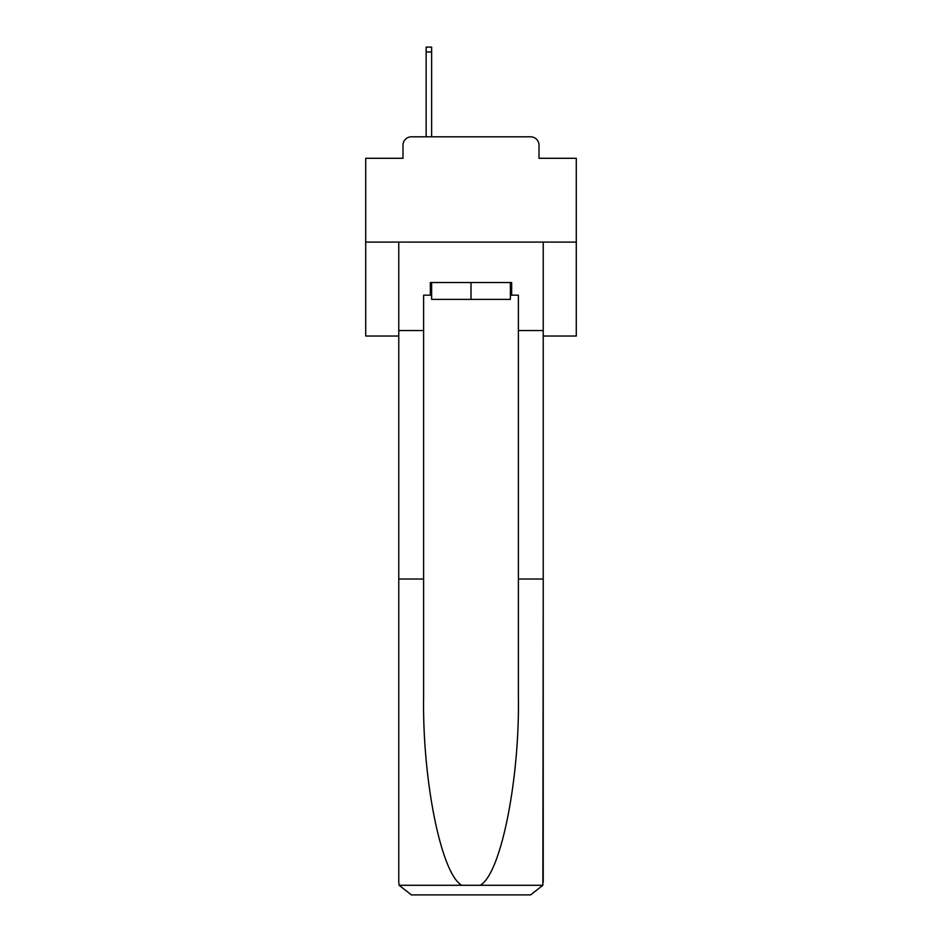 <?xml version="1.0" encoding="UTF-8"?>
<svg xmlns="http://www.w3.org/2000/svg" width="942" height="942" viewBox="0 0 942 942"><rect width="100%" height="100%" fill="white"/><g stroke="black" fill="none" stroke-linecap="round" stroke-linejoin="round"><path stroke-width="1.41" d="M402.988 145.233L402.988 158.291L402.988 145.233A8.419 8.419 0 0 1 411.407 136.802L426.149 136.802L426.149 47.1L431.624 47.1L431.624 136.802L438.148 136.802M543.228 336.023L576.292 336.023L576.292 158.291L539.012 158.291L539.012 145.233A8.419 8.419 0 0 0 530.593 136.802L411.407 136.802M576.292 242.094L365.708 242.094L365.708 158.291L402.988 158.291M365.708 242.094L365.708 336.023L398.772 336.023M503.852 136.802L530.593 136.802M539.012 158.291L539.012 145.233M510.376 295.164L511.647 295.164L511.647 282.529L430.353 282.529L430.353 295.164L423.617 295.164L423.617 579.024L398.772 579.024L398.772 882.265L399.137 885.292L411.407 894.9L530.593 894.9L542.863 885.292L543.228 579.024L543.228 882.265M498.589 894.9L530.593 894.9L498.589 894.9M423.617 579.024L423.617 696.844C422.31 780.529 441.327 874.294 461.827 885.292L480.173 885.292C500.673 874.294 519.69 780.529 518.383 696.844L518.383 295.164L511.647 295.164M398.772 882.265L398.772 242.094L543.228 242.094L543.228 330.548L518.383 330.548M423.617 330.548L398.772 330.548M543.228 330.548L543.228 579.024L518.383 579.024M430.353 295.164L431.624 295.164M431.624 282.529L431.624 299.379L510.376 299.379L510.376 282.529M471 282.529L471 299.379M399.137 885.292L461.827 885.292M480.173 885.292L542.863 885.292M426.149 51.94L431.624 51.94"/></g></svg>
